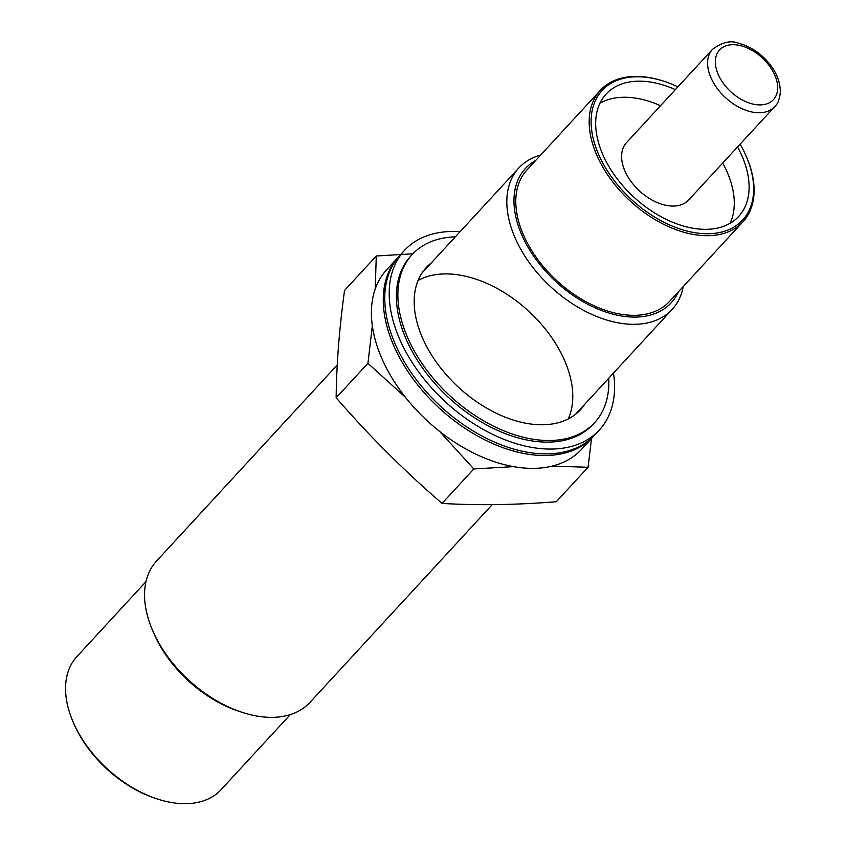 <?xml version="1.0" encoding="UTF-8"?>
<svg xmlns="http://www.w3.org/2000/svg" width="846" height="846" viewBox="0 0 846 846"><rect width="100%" height="100%" fill="white"/><g stroke="black" fill="none" stroke-linecap="round" stroke-linejoin="round"><path stroke-width="1.27" d="M290.263 714.616L221.123 789.635A98.104 61.874 -137.3 0 1 185.866 803.7A98.104 61.874 -137.3 0 1 156.944 798.857L155.23 798.296A95.291 60.098 -137.3 0 1 73.57 723.034L72.872 721.374A98.104 61.874 -137.3 0 1 76.849 656.655L145.977 581.646M740.113 144.158A95.566 60.278 -137.3 0 1 746.532 156.975A95.566 60.278 -137.3 0 1 708.313 233.729A95.566 60.278 -137.3 0 1 594.188 142.17A95.566 60.278 -137.3 0 1 664.628 81.491A95.566 60.278 -137.3 0 1 677.921 86.842M737.543 146.95A90.215 56.894 -137.3 0 1 738.727 216.386A90.215 56.894 -137.3 0 1 706.304 229.329A90.215 56.894 -137.3 0 1 616.3 177.628A90.215 56.894 -137.3 0 1 606.053 94.107A90.215 56.894 -137.3 0 1 675.351 89.634M746.532 156.975L746.881 157.8A96.983 61.166 -137.3 0 1 742.957 221.779A96.983 61.166 -137.3 0 1 708.102 235.685A96.983 61.166 -137.3 0 1 611.351 180.113A96.983 61.166 -137.3 0 1 600.332 90.332A96.983 61.166 -137.3 0 1 663.772 81.205L664.628 81.491M742.957 221.779L669.556 301.409A96.983 61.166 -137.3 0 1 634.712 315.325A96.983 61.166 -137.3 0 1 537.961 259.743A96.983 61.166 -137.3 0 1 526.942 169.961L600.332 90.332M678.323 291.902A99.119 62.519 -137.3 0 1 635.515 317.081A99.119 62.519 -137.3 0 1 530.981 252.076A99.119 62.519 -137.3 0 1 535.698 160.454M683.251 286.561A104.312 65.787 -137.3 0 1 672.221 309.34A104.312 65.787 -137.3 0 1 634.733 324.304A104.312 65.787 -137.3 0 1 530.675 264.523A104.312 65.787 -137.3 0 1 518.82 167.952A104.312 65.787 -137.3 0 1 540.626 155.114M492.213 504.66L309.964 702.392A104.312 65.787 -137.3 0 1 272.475 717.355A104.312 65.787 -137.3 0 1 241.723 712.205A104.312 65.787 -137.3 0 1 152.333 629.815A104.312 65.787 -137.3 0 1 156.563 561.004L337.258 364.954M241.723 712.205L238.572 711.158A99.119 62.519 -137.3 0 1 153.634 632.871L152.333 629.815M156.944 798.857A98.104 61.874 -137.3 0 1 72.872 721.374M599.877 103.297A90.215 56.894 -137.3 0 1 660.525 105.718M722.717 163.045A90.215 56.894 -137.3 0 1 730.066 223.291M774.65 106.691L688.655 199.994A42.289 26.67 -137.3 0 1 673.458 206.064A42.289 26.67 -137.3 0 1 631.264 181.827A42.289 26.67 -137.3 0 1 626.463 142.678L712.459 49.375C722.41 41.983 731.356 40.026 739.298 43.495C747.653 45.705 755.436 50.051 762.648 56.534C774.344 67.479 780.245 79.334 780.34 92.087C779.61 99.289 777.717 104.153 774.65 106.691A42.289 26.67 -137.3 0 1 759.454 112.751A42.289 26.67 -137.3 0 1 717.271 88.523A42.289 26.67 -137.3 0 1 712.459 49.375M584.702 404.303A104.872 66.147 -137.3 0 1 580.472 409.718A104.872 66.147 -137.3 0 1 542.783 424.766A104.872 66.147 -137.3 0 1 438.154 364.668A104.872 66.147 -137.3 0 1 426.236 267.579A104.872 66.147 -137.3 0 1 431.291 262.916M608.75 378.204A124.045 78.234 -137.3 0 1 594.569 422.714A124.045 78.234 -137.3 0 1 549.985 440.502A124.045 78.234 -137.3 0 1 426.236 369.416A124.045 78.234 -137.3 0 1 412.139 254.583A124.045 78.234 -137.3 0 1 455.349 236.827M422.799 271.841A104.872 66.147 -137.3 0 1 423.878 270.963M577.289 412.351A104.872 66.147 -137.3 0 1 576.496 413.504M613.498 373.054A132.505 83.564 -137.3 0 1 599.306 430.054L594.854 434.886A132.505 83.564 -137.3 0 1 547.235 453.879A132.505 83.564 -137.3 0 1 415.048 377.951A132.505 83.564 -137.3 0 1 399.989 255.281L404.441 250.458A132.505 83.564 -137.3 0 1 460.097 231.677M599.306 430.054A132.505 83.564 -137.3 0 1 551.687 449.057A132.505 83.564 -137.3 0 1 419.5 373.128A132.505 83.564 -137.3 0 1 404.441 250.458M594.569 422.714L593.088 424.322A124.045 78.234 -137.3 0 1 548.504 442.109A124.045 78.234 -137.3 0 1 424.755 371.034A124.045 78.234 -137.3 0 1 410.659 256.19L412.139 254.583M594.104 435.679A132.505 83.564 -137.3 0 1 593.374 436.494A132.505 83.564 -137.3 0 1 545.755 455.497A132.505 83.564 -137.3 0 1 413.567 379.558A132.505 83.564 -137.3 0 1 398.508 256.898A132.505 83.564 -137.3 0 1 399.259 256.095M593.374 436.494L581.509 449.363A132.505 83.564 -137.3 0 1 533.889 468.367A132.505 83.564 -137.3 0 1 401.702 392.438A132.505 83.564 -137.3 0 1 386.643 269.768L398.508 256.898M418.061 280.502A104.312 65.787 -137.3 0 1 444.869 273.914A104.312 65.787 -137.3 0 1 542.392 325.467A104.312 65.787 -137.3 0 1 568.258 418.918M552.269 466.083L588.044 467.278L591.555 438.461M412.89 253.789L376.29 255.989L375.19 289.078M372.335 325.922L367.925 363.315L405.456 397.334M439.518 431.312L473.802 468.959L513.564 466.622M588.044 467.278L556.287 501.741C515.954 504.956 477.874 505.517 442.035 503.423C404.293 470.862 369.004 435.648 336.158 397.779C336.507 364.658 339.288 328.883 344.534 290.453L376.29 255.989M442.035 503.423L473.802 468.959M336.158 397.779L367.925 363.315M760.3 104.904A36.653 23.117 -137.3 0 1 715.42 60.119A36.653 23.117 -137.3 0 1 763.843 59.41A36.653 23.117 -137.3 0 1 760.3 104.904M518.82 167.952L422.017 272.994M672.221 309.34L575.417 414.381"/></g></svg>
